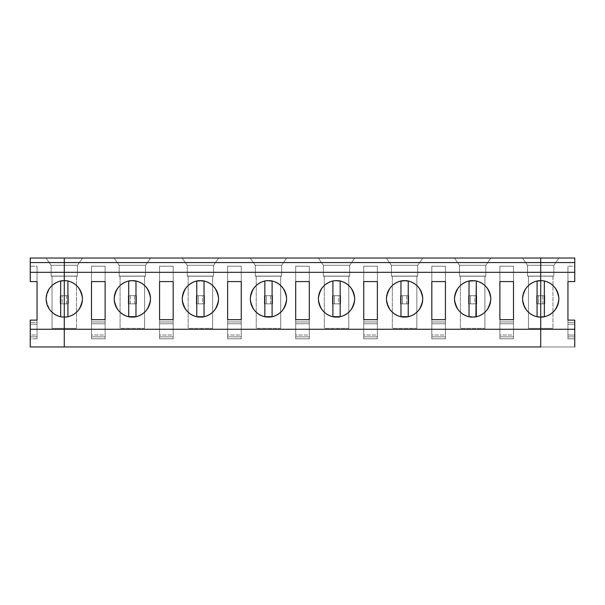 <?xml version="1.0" encoding="UTF-8"?>
<svg xmlns="http://www.w3.org/2000/svg" width="605" height="605" viewBox="0 0 605 605"><rect width="100%" height="100%" fill="white"/><g stroke="black" fill="none" stroke-linecap="round" stroke-linejoin="round"><path stroke-width="0.45" stroke-dasharray="3.02 2.27" d="M574.75 335.019L574.75 320.121L574.75 322.404L567.944 322.404L567.944 324.22L574.75 324.22L574.75 335.019L567.944 335.019L567.944 324.22L567.944 335.019L574.75 335.019L574.75 336.834L574.75 335.019M574.75 346.967L574.75 336.834L567.944 336.834L567.944 335.019L567.944 338.8L567.944 266.2L567.944 338.8L567.944 336.834L574.75 336.834L574.75 338.8L567.944 338.8L574.75 338.8L574.75 346.967L540.719 346.967L540.719 303.861L544.803 303.861L544.803 295.694L540.719 295.694L540.719 258.032L574.75 258.032L574.75 266.2L567.944 266.2L574.75 266.2L574.75 258.032L540.719 258.032L540.719 328.364L540.719 258.032L540.719 295.694L544.803 295.694L544.803 303.861L540.719 303.861L544.803 303.861L544.803 295.694L540.719 295.694L540.719 346.967L574.75 346.967M567.944 320.121L567.944 322.404L567.944 320.121M542.859 295.694L542.859 303.861L540.719 303.861L540.719 295.694L544.803 295.694L544.803 303.861L542.859 303.861L542.859 295.694M540.719 258.032L558.959 258.032L540.719 258.032L558.959 258.032L553.877 265.293L540.719 265.293L540.719 258.032L540.719 265.293L553.877 265.293L553.877 276.092L540.719 276.092L540.719 265.293L553.877 265.293L553.877 276.092L540.719 276.092L553.877 276.183L553.877 265.293L558.959 258.032L553.877 265.293L558.959 258.032L64.281 258.032L64.281 295.694L60.197 295.694L60.197 303.861L64.281 303.861L64.281 346.967L30.25 346.967L64.281 346.967L64.281 258.032L64.281 328.364L64.281 258.032L30.25 258.032L64.281 258.032L46.041 258.032L64.281 258.032L46.041 258.032L51.122 265.293L64.281 265.293L64.281 258.032L64.281 265.293L51.122 265.293L51.122 276.092L64.281 276.092L64.281 265.293L51.122 265.293L51.122 276.092L64.281 276.092L51.122 276.183L64.281 276.092L51.122 276.183L64.281 276.183L51.122 276.183L51.122 265.293L46.041 258.032L51.122 265.293L46.041 258.032L64.281 258.032L64.281 276.092L51.122 276.092L51.122 265.293L64.281 265.293L64.281 276.092L51.122 276.092L64.281 276.092L51.122 276.183L64.281 276.092L52.03 276.183L52.03 328.364L64.281 328.364L64.281 276.183L64.281 328.364L52.03 328.364L64.281 328.364L52.03 328.364L52.03 276.183L52.03 328.364L52.03 276.183L64.281 276.183L64.281 328.364L64.281 258.032L64.281 295.694L60.197 295.694L64.281 295.694L64.281 303.861L60.197 303.861L60.197 295.694L60.197 303.861L64.281 303.861L62.141 303.861L62.141 295.694L68.365 295.694L64.281 295.694L64.281 346.967L64.281 303.861L68.365 303.861L68.365 295.694L64.281 295.694L64.281 258.032L540.719 258.032L522.478 258.032L540.719 258.032L540.719 295.694L536.635 295.694L536.635 303.861L540.719 303.861L540.719 346.967L64.281 346.967L540.719 346.967L540.719 258.032L522.478 258.032L527.56 265.293L540.719 265.293L540.719 276.092L553.877 276.092L553.877 265.293L540.719 265.293L540.719 258.032L540.719 276.092L553.877 276.092L540.719 276.092L553.877 276.092L540.719 276.092L553.877 276.092L540.719 276.092L552.97 276.183L552.97 328.364L540.719 328.364L540.719 276.183L540.719 328.364L552.97 328.364L540.719 328.364L552.97 328.364L552.97 276.183L540.719 276.183L540.719 328.364L540.719 258.032L540.719 265.293L527.56 265.293L522.478 258.032L540.719 258.032M574.75 281.575L574.75 266.2L574.75 281.575M574.75 324.22L567.944 324.22L567.944 322.404L574.75 322.404L574.75 324.22M540.719 329.271L30.25 329.271L540.719 329.271M544.349 316.657L544.349 281.083C551.979 282.043 556.819 287.972 558.869 298.87C556.819 309.768 551.979 315.697 544.349 316.657L537.089 316.657C529.458 315.697 524.618 309.768 522.569 298.87C524.618 287.972 529.458 282.043 537.089 281.083L544.349 281.083L544.349 316.657C551.979 315.697 556.819 309.768 558.869 298.87C556.819 287.972 551.979 282.043 544.349 281.083L539.282 280.78M552.97 276.183L552.97 328.364L552.97 276.183M30.25 346.967L30.25 338.8L37.056 338.8L37.056 266.2L30.25 266.2L30.25 258.032L30.25 266.2L37.056 266.2L37.056 338.8L30.25 338.8L30.25 346.967M60.651 281.083C53.021 282.043 48.181 287.972 46.131 298.87C48.181 309.768 53.021 315.697 60.651 316.657L60.651 281.083L60.651 316.657L64.281 317.02L60.651 316.657C53.021 315.697 48.181 309.768 46.131 298.87C48.181 287.972 53.021 282.043 60.651 281.083L62.844 280.78M30.25 320.121L30.25 338.8L30.25 336.834L37.056 336.834L37.056 338.8L37.056 336.834L30.25 336.834L30.25 335.019L37.056 335.019L37.056 336.834L37.056 335.019L30.25 335.019L30.25 324.22L37.056 324.22L37.056 335.019L37.056 320.121L37.056 322.404L30.25 322.404L30.25 320.121M37.056 281.575L37.056 266.2L37.056 281.575M37.056 324.22L30.25 324.22L30.25 322.404L37.056 322.404L37.056 324.22M30.25 281.575L30.25 266.2L30.25 281.575M60.197 295.694L62.141 295.694L62.141 303.861L60.197 303.861L60.197 295.694M114.103 258.032L150.584 258.032L114.103 258.032L119.185 265.293L145.502 265.293L150.584 258.032L114.103 258.032L150.584 258.032L145.502 265.293L119.185 265.293L114.103 258.032M182.165 258.032L218.647 258.032L182.165 258.032L187.248 265.293L213.565 265.293L218.647 258.032L182.165 258.032L218.647 258.032L213.565 265.293L187.248 265.293L182.165 258.032M250.228 258.032L286.709 258.032L250.228 258.032L255.31 265.293L281.627 265.293L286.709 258.032L250.228 258.032L286.709 258.032L281.627 265.293L255.31 265.293L250.228 258.032M318.291 258.032L354.772 258.032L318.291 258.032L323.373 265.293L349.69 265.293L354.772 258.032L318.291 258.032L354.772 258.032L349.69 265.293L323.373 265.293L318.291 258.032M386.353 258.032L422.834 258.032L386.353 258.032L391.435 265.293L417.752 265.293L422.834 258.032L386.353 258.032L422.834 258.032L417.752 265.293L391.435 265.293L386.353 258.032M454.416 258.032L490.897 258.032L454.416 258.032L459.498 265.293L485.815 265.293L490.897 258.032L454.416 258.032L490.897 258.032L485.815 265.293L459.498 265.293L454.416 258.032M130.204 295.694L134.484 295.694L134.484 303.861L130.204 303.861L130.204 295.694L136.428 295.694L130.204 295.694L130.204 303.861L136.428 303.861L136.428 295.694L128.26 295.694L128.26 303.861L136.428 303.861L128.26 303.861L130.204 303.861L128.26 303.861L128.26 295.694L130.204 295.694M91.506 338.8L105.119 338.8L105.119 266.2L91.506 266.2L91.506 338.8L91.506 266.2L91.506 281.575L91.506 266.2L105.119 266.2L105.119 338.8L91.506 338.8L91.506 336.834L91.506 338.8M204.49 303.861L204.49 295.694L196.323 295.694L196.323 303.861L204.49 303.861L196.323 303.861L198.266 303.861L198.266 295.694L202.546 295.694L202.546 303.861L198.266 303.861L204.49 303.861L204.49 295.694L196.323 295.694L204.49 295.694L204.49 303.861L202.546 303.861L202.546 295.694L204.49 295.694L204.49 303.861M159.569 338.8L173.181 338.8L173.181 266.2L159.569 266.2L159.569 338.8L159.569 266.2L159.569 281.575L159.569 266.2L173.181 266.2L173.181 338.8L159.569 338.8L159.569 336.834L159.569 338.8M264.385 303.861L272.552 303.861L272.552 295.694L264.385 295.694L264.385 303.861L266.329 303.861L266.329 295.694L270.609 295.694L270.609 303.861L266.329 303.861L272.552 303.861L264.385 303.861L264.385 295.694L272.552 295.694L264.385 295.694L266.329 295.694L266.329 303.861L264.385 303.861L264.385 295.694L264.385 303.861M227.631 338.8L241.244 338.8L241.244 266.2L227.631 266.2L227.631 338.8L227.631 266.2L227.631 281.575L227.631 266.2L241.244 266.2L241.244 338.8L227.631 338.8L227.631 336.834L227.631 338.8M340.615 303.861L340.615 295.694L332.447 295.694L332.447 303.861L340.615 303.861L332.447 303.861L334.391 303.861L334.391 295.694L338.671 295.694L338.671 303.861L334.391 303.861L340.615 303.861L340.615 295.694L332.447 295.694L340.615 295.694L340.615 303.861L338.671 303.861L338.671 295.694L340.615 295.694L340.615 303.861M295.694 338.8L309.306 338.8L309.306 266.2L295.694 266.2L295.694 338.8L295.694 266.2L295.694 281.575L295.694 266.2L309.306 266.2L309.306 338.8L295.694 338.8L295.694 336.834L295.694 338.8M400.51 303.861L408.677 303.861L408.677 295.694L400.51 295.694L400.51 303.861L402.454 303.861L402.454 295.694L406.734 295.694L406.734 303.861L402.454 303.861L408.677 303.861L400.51 303.861L400.51 295.694L408.677 295.694L400.51 295.694L402.454 295.694L402.454 303.861L400.51 303.861L400.51 295.694L400.51 303.861M363.756 338.8L377.369 338.8L377.369 266.2L363.756 266.2L363.756 338.8L363.756 266.2L363.756 281.575L363.756 266.2L377.369 266.2L377.369 338.8L363.756 338.8L363.756 336.834L363.756 338.8M476.74 303.861L476.74 295.694L468.572 295.694L468.572 303.861L476.74 303.861L468.572 303.861L470.516 303.861L470.516 295.694L474.796 295.694L474.796 303.861L470.516 303.861L476.74 303.861L476.74 295.694L468.572 295.694L476.74 295.694L476.74 303.861L474.796 303.861L474.796 295.694L476.74 295.694L476.74 303.861M431.819 338.8L445.431 338.8L445.431 266.2L431.819 266.2L431.819 338.8L431.819 266.2L431.819 281.575L431.819 266.2L445.431 266.2L445.431 338.8L431.819 338.8L431.819 336.834L431.819 338.8M499.881 338.8L513.494 338.8L513.494 266.2L499.881 266.2L499.881 338.8L499.881 266.2L499.881 281.575L499.881 266.2L513.494 266.2L513.494 338.8L499.881 338.8L499.881 336.834L499.881 338.8M68.365 303.861L64.281 303.861L68.365 303.861L68.365 295.694L68.365 303.861L66.421 303.861L66.421 295.694L68.365 295.694L68.365 303.861M66.421 295.694L66.421 303.861L64.281 303.861L64.281 295.694L66.421 295.694M67.911 281.083C75.542 282.043 80.382 287.972 82.431 298.87C80.382 309.768 75.542 315.697 67.911 316.657L64.281 317.02L67.911 316.657C75.542 315.697 80.382 309.768 82.431 298.87C80.382 287.972 75.542 282.043 67.911 281.083L67.911 316.657L67.911 281.083L64.281 280.72L67.911 281.083M135.974 316.657C143.604 315.697 148.444 309.768 150.494 298.87C148.444 287.972 143.604 282.043 135.974 281.083L135.974 316.657L135.974 281.083C143.604 282.043 148.444 287.972 150.494 298.87C148.444 309.768 143.604 315.697 135.974 316.657L128.714 316.657C121.083 315.697 116.243 309.768 114.194 298.87C116.243 287.972 121.083 282.043 128.714 281.083L128.714 316.657L128.714 281.083C121.083 282.043 116.243 287.972 114.194 298.87C116.243 309.768 121.083 315.697 128.714 316.657M130.937 280.773L132.533 280.72M135.974 281.083L130.907 280.78M105.119 321.951L91.506 321.951L91.506 319.667L91.506 321.951L105.119 321.951L105.119 323.766L91.506 323.766L91.506 321.951L91.506 336.834L105.119 336.834L105.119 338.8L105.119 336.834L91.506 336.834L91.506 335.019L105.119 335.019L105.119 336.834L105.119 335.019L91.506 335.019L91.506 323.766L105.119 323.766L105.119 335.019L105.119 321.951M105.119 281.575L105.119 266.2L105.119 281.575M128.26 303.861L128.26 295.694L128.26 303.861M119.185 265.293L119.185 276.183L119.185 265.293L119.185 276.092L145.502 276.092L145.502 265.293L119.185 265.293L145.502 265.293L145.502 276.092L119.185 276.092L145.502 276.183L119.185 276.183L145.502 276.183L119.185 276.183L145.502 276.092L119.185 276.092L145.502 276.092L119.185 276.092L119.185 265.293M144.595 276.183L120.093 276.183L144.595 276.183L120.093 276.183L120.093 328.364L144.595 328.364L144.595 276.183L144.595 328.364L120.093 328.364L144.595 328.364L120.093 328.364L120.093 276.183L120.093 328.364L120.093 276.183L144.595 276.183L144.595 328.364L144.595 276.183M64.281 258.032L82.522 258.032L77.44 265.293L64.281 265.293L64.281 258.032L64.281 265.293L77.44 265.293L77.44 276.092L64.281 276.092L64.281 265.293L77.44 265.293L77.44 276.092L64.281 276.092L77.44 276.183L77.44 265.293L82.522 258.032L77.44 265.293L82.522 258.032L64.281 258.032M64.281 265.293L64.281 276.092L77.44 276.092L77.44 265.293L64.281 265.293M64.281 276.092L77.44 276.092L64.281 276.092L77.44 276.092L64.281 276.092L77.44 276.092L64.281 276.183L77.44 276.183L64.281 276.183L76.532 276.183L64.281 276.183L76.532 276.183L76.532 328.364L64.281 328.364L64.281 276.183L64.281 328.364L76.532 328.364L64.281 328.364L76.532 328.364L76.532 276.183L64.281 276.092M76.532 276.183L76.532 328.364L76.532 276.183M136.428 295.694L136.428 303.861L136.428 295.694L136.428 303.861L134.484 303.861L134.484 295.694L136.428 295.694M203.658 316.725L200.406 317.02M196.776 316.657C189.146 315.697 184.306 309.768 182.256 298.87C184.306 287.972 189.146 282.043 196.776 281.083L196.776 316.657L196.776 281.083C189.146 282.043 184.306 287.972 182.256 298.87C184.306 309.768 189.146 315.697 196.776 316.657M200.217 280.72L200.595 280.72M204.036 281.083L204.036 316.657C211.667 315.697 216.507 309.768 218.556 298.87C216.507 287.972 211.667 282.043 204.036 281.083C211.667 282.043 216.507 287.972 218.556 298.87C216.507 309.768 211.667 315.697 204.036 316.657L204.036 281.083L196.776 281.083M173.181 321.951L159.569 321.951L159.569 319.667L159.569 321.951L173.181 321.951L173.181 323.766L159.569 323.766L159.569 321.951L159.569 336.834L173.181 336.834L173.181 338.8L173.181 336.834L159.569 336.834L159.569 335.019L173.181 335.019L173.181 336.834L173.181 335.019L159.569 335.019L159.569 323.766L173.181 323.766L173.181 335.019L173.181 321.951M173.181 281.575L173.181 266.2L173.181 281.575M196.323 295.694L198.266 295.694L198.266 303.861L196.323 303.861L196.323 295.694M187.248 265.293L187.248 276.183L187.248 265.293L187.248 276.092L213.565 276.092L213.565 265.293L187.248 265.293L213.565 265.293L213.565 276.092L187.248 276.092L213.565 276.183L187.248 276.183L213.565 276.183L187.248 276.183L213.565 276.092L187.248 276.092L213.565 276.092L187.248 276.092L187.248 265.293M212.657 276.183L188.155 276.183L212.657 276.183L188.155 276.183L188.155 328.364L212.657 328.364L212.657 276.183L212.657 328.364L188.155 328.364L212.657 328.364L188.155 328.364L188.155 276.183L188.155 328.364L188.155 276.183L212.657 276.183L212.657 328.364L212.657 276.183M145.502 265.293L145.502 276.183L145.502 265.293L150.584 258.032L145.502 265.293M272.099 316.657C279.729 315.697 284.569 309.768 286.619 298.87C284.569 287.972 279.729 282.043 272.099 281.083L272.099 316.657L272.099 281.083C279.729 282.043 284.569 287.972 286.619 298.87C284.569 309.768 279.729 315.697 272.099 316.657L264.839 316.657C257.208 315.697 252.368 309.768 250.319 298.87C252.368 287.972 257.208 282.043 264.839 281.083L264.839 316.657L264.839 281.083C257.208 282.043 252.368 287.972 250.319 298.87C252.368 309.768 257.208 315.697 264.839 316.657M268.28 280.72L268.658 280.72M272.099 281.083L267.531 280.743M241.244 321.951L227.631 321.951L227.631 319.667L227.631 321.951L241.244 321.951L241.244 323.766L227.631 323.766L227.631 321.951L227.631 336.834L241.244 336.834L241.244 338.8L241.244 336.834L227.631 336.834L227.631 335.019L241.244 335.019L241.244 336.834L241.244 335.019L227.631 335.019L227.631 323.766L241.244 323.766L241.244 335.019L241.244 321.951M241.244 281.575L241.244 266.2L241.244 281.575M255.31 265.293L255.31 276.183L255.31 265.293L255.31 276.092L281.627 276.092L281.627 265.293L255.31 265.293L281.627 265.293L281.627 276.092L255.31 276.092L281.627 276.183L255.31 276.183L281.627 276.183L255.31 276.183L281.627 276.092L255.31 276.092L281.627 276.092L255.31 276.092L255.31 265.293M280.72 276.183L256.217 276.183L280.72 276.183L256.217 276.183L256.217 328.364L280.72 328.364L280.72 276.183L280.72 328.364L256.217 328.364L280.72 328.364L256.217 328.364L256.217 276.183L256.217 328.364L256.217 276.183L280.72 276.183L280.72 328.364L280.72 276.183M213.565 265.293L213.565 276.183L213.565 265.293L218.647 258.032L213.565 265.293M272.552 295.694L272.552 303.861L272.552 295.694L272.552 303.861L270.609 303.861L270.609 295.694L272.552 295.694M340.161 316.657C347.792 315.697 352.632 309.768 354.681 298.87C352.632 287.972 347.792 282.043 340.161 281.083L340.161 316.657L340.161 281.083C347.792 282.043 352.632 287.972 354.681 298.87C352.632 309.768 347.792 315.697 340.161 316.657L332.901 316.657C325.271 315.697 320.431 309.768 318.381 298.87C320.431 287.972 325.271 282.043 332.901 281.083L332.901 316.657L332.901 281.083C325.271 282.043 320.431 287.972 318.381 298.87C320.431 309.768 325.271 315.697 332.901 316.657M336.342 280.72L336.72 280.72M340.161 281.083L335.594 280.743M309.306 321.951L295.694 321.951L295.694 319.667L295.694 321.951L309.306 321.951L309.306 323.766L295.694 323.766L295.694 321.951L295.694 336.834L309.306 336.834L309.306 338.8L309.306 336.834L295.694 336.834L295.694 335.019L309.306 335.019L309.306 336.834L309.306 335.019L295.694 335.019L295.694 323.766L309.306 323.766L309.306 335.019L309.306 321.951M309.306 281.575L309.306 266.2L309.306 281.575M332.447 295.694L334.391 295.694L334.391 303.861L332.447 303.861L332.447 295.694M323.373 265.293L323.373 276.183L323.373 265.293L323.373 276.092L349.69 276.092L349.69 265.293L323.373 265.293L349.69 265.293L349.69 276.092L323.373 276.092L349.69 276.183L323.373 276.183L349.69 276.183L323.373 276.183L349.69 276.092L323.373 276.092L349.69 276.092L323.373 276.092L323.373 265.293M348.782 276.183L324.28 276.183L348.782 276.183L324.28 276.183L324.28 328.364L348.782 328.364L348.782 276.183L348.782 328.364L324.28 328.364L348.782 328.364L324.28 328.364L324.28 276.183L324.28 328.364L324.28 276.183L348.782 276.183L348.782 328.364L348.782 276.183M281.627 265.293L281.627 276.183L281.627 265.293L286.709 258.032L281.627 265.293M400.964 281.083L408.224 281.083C415.854 282.043 420.694 287.972 422.744 298.87C420.694 309.768 415.854 315.697 408.224 316.657L400.964 316.657C393.333 315.697 388.493 309.768 386.444 298.87C388.493 287.972 393.333 282.043 400.964 281.083L400.964 316.657L400.964 281.083C393.333 282.043 388.493 287.972 386.444 298.87C388.493 309.768 393.333 315.697 400.964 316.657M408.224 316.657L408.224 281.083L408.224 316.657C415.854 315.697 420.694 309.768 422.744 298.87C420.694 287.972 415.854 282.043 408.224 281.083M377.369 321.951L363.756 321.951L363.756 319.667L363.756 321.951L377.369 321.951L377.369 323.766L363.756 323.766L363.756 321.951L363.756 336.834L377.369 336.834L377.369 338.8L377.369 336.834L363.756 336.834L363.756 335.019L377.369 335.019L377.369 336.834L377.369 335.019L363.756 335.019L363.756 323.766L377.369 323.766L377.369 335.019L377.369 321.951M377.369 281.575L377.369 266.2L377.369 281.575M391.435 265.293L391.435 276.183L391.435 265.293L391.435 276.092L417.752 276.092L417.752 265.293L391.435 265.293L417.752 265.293L417.752 276.092L391.435 276.092L417.752 276.183L391.435 276.183L417.752 276.183L391.435 276.183L417.752 276.092L391.435 276.092L417.752 276.092L391.435 276.092L391.435 265.293M416.845 276.183L392.342 276.183L416.845 276.183L392.342 276.183L392.342 328.364L416.845 328.364L416.845 276.183L416.845 328.364L392.342 328.364L416.845 328.364L392.342 328.364L392.342 276.183L392.342 328.364L392.342 276.183L416.845 276.183L416.845 328.364L416.845 276.183M349.69 265.293L349.69 276.183L349.69 265.293L354.772 258.032L349.69 265.293M408.677 295.694L408.677 303.861L408.677 295.694L408.677 303.861L406.734 303.861L406.734 295.694L408.677 295.694M475.908 316.725L472.656 317.02M469.026 316.657L469.026 281.083C461.396 282.043 456.556 287.972 454.506 298.87C456.556 309.768 461.396 315.697 469.026 316.657C461.396 315.697 456.556 309.768 454.506 298.87C456.556 287.972 461.396 282.043 469.026 281.083L469.026 316.657L476.286 316.657L476.286 281.083C483.917 282.043 488.757 287.972 490.806 298.87C488.757 309.768 483.917 315.697 476.286 316.657C483.917 315.697 488.757 309.768 490.806 298.87C488.757 287.972 483.917 282.043 476.286 281.083L476.286 316.657M472.467 280.72L472.845 280.72M474.403 280.803L471.719 280.743M445.431 321.951L431.819 321.951L431.819 319.667L431.819 321.951L445.431 321.951L445.431 323.766L431.819 323.766L431.819 321.951L431.819 336.834L445.431 336.834L445.431 338.8L445.431 336.834L431.819 336.834L431.819 335.019L445.431 335.019L445.431 336.834L445.431 335.019L431.819 335.019L431.819 323.766L445.431 323.766L445.431 335.019L445.431 321.951M445.431 281.575L445.431 266.2L445.431 281.575M468.572 295.694L470.516 295.694L470.516 303.861L468.572 303.861L468.572 295.694M459.498 265.293L459.498 276.183L459.498 265.293L459.498 276.092L485.815 276.092L485.815 265.293L459.498 265.293L485.815 265.293L485.815 276.092L459.498 276.092L485.815 276.183L459.498 276.183L485.815 276.183L459.498 276.183L485.815 276.092L459.498 276.092L485.815 276.092L459.498 276.092L459.498 265.293M484.908 276.183L460.405 276.183L484.908 276.183L460.405 276.183L460.405 328.364L484.908 328.364L484.908 276.183L484.908 328.364L460.405 328.364L484.908 328.364L460.405 328.364L460.405 276.183L460.405 328.364L460.405 276.183L484.908 276.183L484.908 328.364L484.908 276.183M417.752 265.293L417.752 276.183L417.752 265.293L422.834 258.032L417.752 265.293M540.719 295.694L540.719 303.861L538.579 303.861L538.579 295.694L540.719 295.694L536.635 295.694L540.719 295.694M537.089 281.083C529.458 282.043 524.618 287.972 522.569 298.87C524.618 309.768 529.458 315.697 537.089 316.657L537.089 281.083L537.089 316.657L540.719 317.02M513.494 321.951L499.881 321.951L499.881 319.667L499.881 321.951L513.494 321.951L513.494 323.766L499.881 323.766L499.881 321.951L499.881 336.834L513.494 336.834L513.494 338.8L513.494 336.834L499.881 336.834L499.881 335.019L513.494 335.019L513.494 336.834L513.494 335.019L499.881 335.019L499.881 323.766L513.494 323.766L513.494 335.019L513.494 321.951M513.494 281.575L513.494 266.2L513.494 281.575M540.719 303.861L536.635 303.861L540.719 303.861M536.635 295.694L538.579 295.694L538.579 303.861L536.635 303.861L536.635 295.694M522.478 258.032L527.56 265.293L522.478 258.032M527.56 265.293L527.56 276.183L527.56 265.293L527.56 276.092L540.719 276.092L540.719 265.293L527.56 265.293L540.719 265.293L540.719 276.092L527.56 276.092L540.719 276.092L527.56 276.092L540.719 276.092L527.56 276.183L540.719 276.183L528.467 276.183L540.719 276.183L528.467 276.183L528.467 328.364L540.719 328.364L540.719 276.183L540.719 328.364L528.467 328.364L540.719 328.364L528.467 328.364L528.467 276.183L528.467 328.364L528.467 276.183L540.719 276.183L527.56 276.092L540.719 276.092L527.56 276.092L540.719 276.092L527.56 276.092L527.56 265.293M485.815 265.293L485.815 276.183L485.815 265.293L490.897 258.032L485.815 265.293"/><path stroke-width="0.91" d="M574.75 320.121L574.75 346.967L574.75 320.121L567.944 320.121L567.944 281.575L567.944 320.121L574.75 320.121M540.719 317.02L540.719 280.72C535.41 279.994 522.818 285.439 522.569 298.87C522.818 312.301 535.41 317.746 540.719 317.02C535.41 317.746 522.818 312.301 522.569 298.87C522.818 285.439 535.41 279.994 540.719 280.72L540.719 346.967L540.719 258.032L574.75 258.032L574.75 281.575L574.75 272.333L540.719 272.333L540.719 280.72C546.028 279.994 558.619 285.439 558.869 298.87C558.619 312.301 546.028 317.746 540.719 317.02L540.719 329.271L574.75 329.271L540.719 329.271L540.719 346.967L30.25 346.967L64.281 346.967L64.281 317.02L64.281 329.271L30.25 329.271L64.281 329.271L64.281 317.02C58.972 317.746 46.381 312.301 46.131 298.87C46.381 285.439 58.972 279.994 64.281 280.72L64.281 317.02L64.281 280.72C58.972 279.994 46.381 285.439 46.131 298.87C46.381 312.301 58.972 317.746 64.281 317.02L64.281 262.57L64.281 272.333L30.25 272.333L64.281 272.333L64.281 262.57L30.25 262.57L30.25 281.575L37.056 281.575L37.056 320.121L30.25 320.121L30.25 346.967L30.25 320.121L37.056 320.121L37.056 281.575L30.25 281.575L30.25 258.032L64.281 258.032L64.281 262.57L64.281 258.032L30.25 258.032L30.25 262.57L64.281 262.57L64.281 258.032L64.281 272.333L574.75 272.333L574.75 262.57L540.719 262.57L540.719 272.333L540.719 262.57L574.75 262.57L574.75 258.032L540.719 258.032L540.719 262.57L64.281 262.57L540.719 262.57L540.719 258.032L64.281 258.032L540.719 258.032L540.719 272.333L64.281 272.333L64.281 280.72C69.59 279.994 82.182 285.439 82.431 298.87C82.182 312.301 69.59 317.746 64.281 317.02L64.281 346.967L540.719 346.967L540.719 329.271L64.281 329.271L540.719 329.271L540.719 317.02C546.028 317.746 558.619 312.301 558.869 298.87C558.619 285.439 546.028 279.994 540.719 280.72L540.719 317.02L544.349 316.657L544.349 281.083L544.349 316.657M567.944 281.575L574.75 281.575L567.944 281.575M62.844 280.78L60.651 281.083L60.651 316.657L60.651 281.083M132.344 280.72C137.653 279.994 150.244 285.439 150.494 298.87C150.244 312.301 137.653 317.746 132.344 317.02C127.035 317.746 114.443 312.301 114.194 298.87C114.443 285.439 127.035 279.994 132.344 280.72C127.035 279.994 114.443 285.439 114.194 298.87C114.443 312.301 127.035 317.746 132.344 317.02C137.653 317.746 150.244 312.301 150.494 298.87C150.244 285.439 137.653 279.994 132.344 280.72L135.974 281.083L135.974 316.657L135.974 281.083M105.119 319.667L91.506 319.667L91.506 281.575L105.119 281.575L105.119 319.667L105.119 281.575L91.506 281.575L91.506 319.667L105.119 319.667M196.776 281.083L196.776 316.657L196.776 281.083L200.406 280.72C205.715 279.994 218.307 285.439 218.556 298.87C218.307 312.301 205.715 317.746 200.406 317.02C195.097 317.746 182.506 312.301 182.256 298.87C182.506 285.439 195.097 279.994 200.406 280.72C195.097 279.994 182.506 285.439 182.256 298.87C182.506 312.301 195.097 317.746 200.406 317.02L196.776 316.657L203.658 316.725M173.181 319.667L159.569 319.667L159.569 281.575L173.181 281.575L173.181 319.667L173.181 281.575L159.569 281.575L159.569 319.667L173.181 319.667M267.531 280.743L268.469 280.72C273.778 279.994 286.369 285.439 286.619 298.87C286.369 312.301 273.778 317.746 268.469 317.02C263.16 317.746 250.568 312.301 250.319 298.87C250.568 285.439 263.16 279.994 268.469 280.72C263.16 279.994 250.568 285.439 250.319 298.87C250.568 312.301 263.16 317.746 268.469 317.02C273.778 317.746 286.369 312.301 286.619 298.87C286.369 285.439 273.778 279.994 268.469 280.72L272.099 281.083L272.099 316.657L272.099 281.083M241.244 319.667L227.631 319.667L227.631 281.575L241.244 281.575L241.244 319.667L241.244 281.575L227.631 281.575L227.631 319.667L241.244 319.667M335.594 280.743L336.531 280.72C341.84 279.994 354.432 285.439 354.681 298.87C354.432 312.301 341.84 317.746 336.531 317.02C331.222 317.746 318.631 312.301 318.381 298.87C318.631 285.439 331.222 279.994 336.531 280.72C331.222 279.994 318.631 285.439 318.381 298.87C318.631 312.301 331.222 317.746 336.531 317.02C341.84 317.746 354.432 312.301 354.681 298.87C354.432 285.439 341.84 279.994 336.531 280.72L340.161 281.083L340.161 316.657L340.161 281.083M309.306 319.667L295.694 319.667L295.694 281.575L309.306 281.575L309.306 319.667L309.306 281.575L295.694 281.575L295.694 319.667L309.306 319.667M404.594 280.72C409.903 279.994 422.494 285.439 422.744 298.87C422.494 312.301 409.903 317.746 404.594 317.02C399.285 317.746 386.693 312.301 386.444 298.87C386.693 285.439 399.285 279.994 404.594 280.72C399.285 279.994 386.693 285.439 386.444 298.87C386.693 312.301 399.285 317.746 404.594 317.02C409.903 317.746 422.494 312.301 422.744 298.87C422.494 285.439 409.903 279.994 404.594 280.72L400.964 281.083L400.964 316.657L408.224 316.657L408.224 281.083L404.594 280.72M377.369 319.667L363.756 319.667L363.756 281.575L377.369 281.575L377.369 319.667L377.369 281.575L363.756 281.575L363.756 319.667L377.369 319.667M472.656 317.02C477.965 317.746 490.557 312.301 490.806 298.87C490.557 285.439 477.965 279.994 472.656 280.72C477.965 279.994 490.557 285.439 490.806 298.87C490.557 312.301 477.965 317.746 472.656 317.02C467.347 317.746 454.756 312.301 454.506 298.87C454.756 285.439 467.347 279.994 472.656 280.72C467.347 279.994 454.756 285.439 454.506 298.87C454.756 312.301 467.347 317.746 472.656 317.02L469.026 316.657L469.026 281.083L474.403 280.803M445.431 319.667L431.819 319.667L431.819 281.575L445.431 281.575L445.431 319.667L445.431 281.575L431.819 281.575L431.819 319.667L445.431 319.667M513.494 319.667L499.881 319.667L499.881 281.575L513.494 281.575L513.494 319.667L513.494 281.575L499.881 281.575L499.881 319.667L513.494 319.667M64.281 317.02C69.59 317.746 82.182 312.301 82.431 298.87C82.182 285.439 69.59 279.994 64.281 280.72L64.281 317.02M67.911 281.083L67.911 316.657L67.911 281.083M128.714 316.657L128.714 281.083L130.846 280.78L128.714 281.083L128.714 316.657L135.974 316.657M200.406 317.02C205.715 317.746 218.307 312.301 218.556 298.87C218.307 285.439 205.715 279.994 200.406 280.72L204.036 281.083L204.036 316.657L204.036 281.083M264.839 316.657L264.839 281.083L264.839 316.657L272.099 316.657M332.901 316.657L332.901 281.083L332.901 316.657L340.161 316.657M400.964 316.657L400.964 281.083M408.224 281.083L408.224 316.657M476.286 316.657L476.286 281.083L475.908 316.725M471.719 280.743L469.026 281.083L469.026 316.657M539.221 280.78L537.089 281.083L537.089 316.657L537.089 281.083"/></g></svg>
